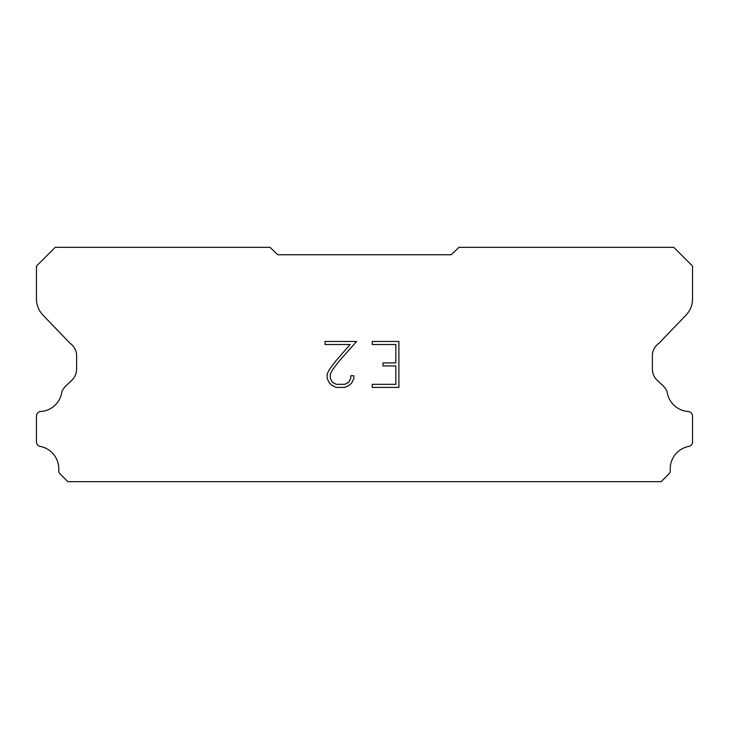 <?xml version="1.0" encoding="UTF-8"?>
<svg xmlns="http://www.w3.org/2000/svg" width="729" height="729" viewBox="0 0 729 729"><rect width="100%" height="100%" fill="white"/><g stroke="black" fill="none" stroke-linecap="round" stroke-linejoin="round"><path stroke-width="1.09" d="M395.829 384.329L395.829 365.958L382.971 365.958L382.971 362.896L395.829 362.896L395.829 344.525L372.237 344.525L372.237 341.464L398.891 341.464L398.891 387.391L372.237 387.391L372.237 384.329L395.829 384.329M353.866 375.745L353.866 378.506L351.679 382.989L349.41 385.213L344.926 387.391L336.105 387.391L331.649 385.176L329.38 382.935L327.166 378.451L327.166 373.913L329.38 369.512L335.869 360.873L350.13 344.525L325.043 344.525L325.043 341.464L356.618 341.464L338.739 361.557L332.369 370.04L330.301 374.232L330.301 378.26L332.306 382.306L336.37 384.329L344.689 384.329L348.726 382.297L350.758 378.26L350.758 375.745L353.866 375.745M277.758 254.749L451.242 254.749L458.96 247.341L673.796 247.341L692.55 266.094L692.55 298.425A23.428 23.428 0 0 1 686.016 315.128L658.952 343.286A15.619 15.619 0 0 0 652.391 354.422L652.391 369.056A15.619 15.619 0 0 0 656.966 380.11L662.488 385.222A20.376 20.376 0 0 1 667.081 391.473A22.809 22.809 0 0 0 688.559 411.521A4.684 4.684 0 0 1 692.55 416.159L692.55 442.303A4.684 4.684 0 0 1 689.26 446.321A22.809 22.809 0 0 0 670.261 470.059A4.684 4.684 0 0 1 668.894 473.932L661.167 481.659L67.833 481.659L60.106 473.932A4.684 4.684 0 0 1 58.739 470.059A22.809 22.809 0 0 0 39.74 446.321A4.684 4.684 0 0 1 36.45 442.303L36.45 416.159A4.684 4.684 0 0 1 40.441 411.521A22.809 22.809 0 0 0 61.919 391.473A20.376 20.376 0 0 1 66.512 385.222L72.034 380.11A15.619 15.619 0 0 0 76.609 369.056L76.609 354.422A15.619 15.619 0 0 0 70.048 343.286L42.984 315.128A23.428 23.428 0 0 1 36.45 298.425L36.45 266.094L55.204 247.341L270.04 247.341L277.758 254.749"/></g></svg>
